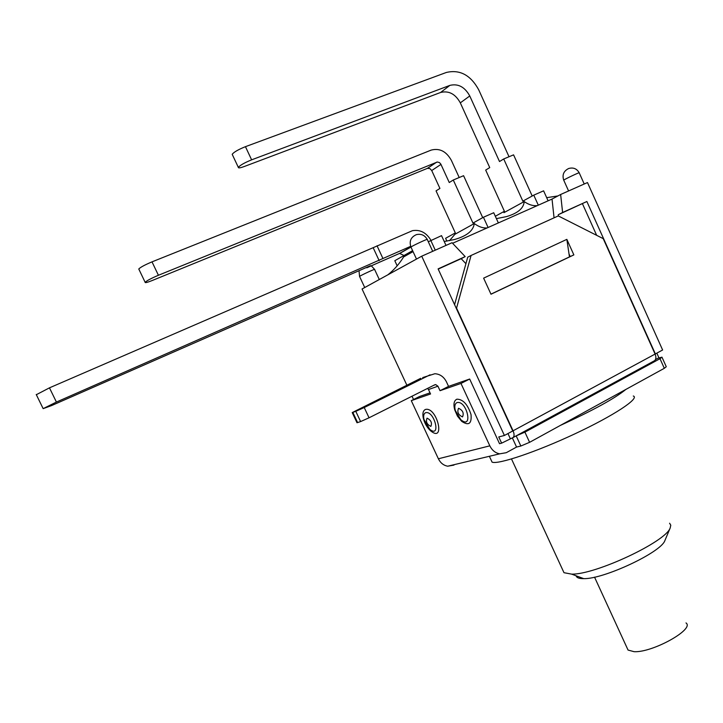<?xml version="1.0" encoding="UTF-8"?>
<svg xmlns="http://www.w3.org/2000/svg" width="723" height="723" viewBox="0 0 723 723"><rect width="100%" height="100%" fill="white"/><g stroke="black" fill="none" stroke-linecap="round" stroke-linejoin="round"><path stroke-width="1.08" d="M627.13 648.052L628.052 650.067L634.08 651.685C652.489 652.824 695.092 629.082 686 622.928M656.827 353.122L658.906 357.749L658.183 358.138L661.97 357.171L660 358.698L524.916 432.146L516.177 435.87L520.849 446.019L529.598 442.322L664.31 368.305L666.272 366.742L662.033 357.307M560.479 425.359C593.285 410.275 615.065 398.301 625.838 389.444M576.15 575.806C576.62 577.758 579.159 578.698 583.759 578.644C603.66 579.24 660.985 552.39 664.853 540.65L665.124 540.009M669.588 523.226L670.781 525.214L670.185 527.98C665.747 541.798 595.409 574.749 571.667 574.134L563.985 572.697L562.693 569.905M491.107 460.036L492.083 462.142C498.002 464.772 536.33 451.938 575.02 433.782C613.791 415.653 640.09 398.219 633.294 395.996M520.849 446.019L516.556 447.058L506.272 452.697L499.692 453.836C495.354 453.005 492.065 450.339 489.823 445.838L460.976 383.443L469.67 379.033L499.521 443.687L501.626 443.154L498.762 436.945L504.41 435.472L512.752 430.971L438.102 268.884L465.187 256.611L452.056 242.72L421.726 256.195L504.41 435.472M658.183 358.138L655.445 359.629M516.556 447.058L512.363 437.939M425.504 409.444C436.891 406.525 445.829 442.892 430.908 431.089C427.221 427.835 424.69 423.57 423.317 418.292C422.331 413.466 423.063 410.519 425.504 409.444M456.918 399.177C463.009 399.268 467.709 404.401 471.025 414.568C471.83 423.759 468.721 426.019 461.699 421.337L457.46 416.132L454.65 409.67C453.267 404.003 454.017 400.506 456.918 399.177M430.022 392.842L419.566 396.493L411.288 400.659L438.373 458.771C440.47 462.964 443.579 465.44 447.709 466.199L453.972 465.106M422.702 377.578L434.866 373.728C439.982 374.053 443.85 376.773 446.471 381.898L448.549 386.389L469.67 379.033M448.549 386.389L440.027 390.7L437.939 386.199L435.707 384.6L434.722 384.817L369.046 417.795L364.229 407.537L355.788 411.333L360.605 421.572L369.046 417.795M460.976 383.443L440.027 390.7M427.555 388.414L428.486 389.543L437.939 386.199M360.605 421.572L357.614 422.584L352.833 412.399L352.218 412.58L420.714 378.319M356.963 422.666L357.614 422.584M352.833 412.399L355.788 411.333M430.077 374.812L364.229 407.537M411.288 400.659L430.556 393.981L428.486 389.543M454.586 304.672L467.718 257.189L471.08 255.463L456.556 308.106L513.059 430.8C514.351 433.872 514.387 436.105 513.176 437.496L501.626 443.154M538.301 205.169L533.764 195.147L522.837 201.148L503.714 158.961L499.512 161.545L469.76 95.96C464.772 86.914 458.129 83.389 449.851 85.395L251.622 159.837L245.449 146.67L446.317 72.472C459.819 69.3 470.61 75.056 478.689 89.76L509.028 156.746M245.449 146.67C238.192 149.598 233.782 152.155 232.2 154.324L232.399 154.749M495.318 216.258L504.41 211.261L485.684 170.086L489.733 167.591L460.316 102.856L469.76 95.96M449.851 85.395L440.596 92.472C448.802 90.474 455.382 93.936 460.316 102.856M440.596 92.472L244.347 166.48C240.316 167.953 238.319 168.26 238.346 167.402C239.964 165.314 244.383 162.792 251.622 159.837M488.097 227.492L483.425 217.252L472.959 223.073L453.276 180L449.263 182.53L440.786 164.04L439.421 162.576L437.334 162.006L158.418 275.264L152.011 261.862L431.161 150.104C439.602 147.917 446.353 151.351 451.396 160.425L459.204 177.524M482.72 217.641L463.579 175.698L453.276 180M498.364 222.928L493.719 212.734L483.425 217.252M436.575 162.196L427.374 168.369L429.86 168.549L431.721 170.538L440.967 164.401M427.374 168.369L152.173 280.533C147.365 282.449 145.025 283.045 145.151 282.322C146.832 280.669 151.252 278.319 158.418 275.264M410.646 246.335L56.412 402.06L49.462 387.844L412.453 230.673C420.135 229.399 426.299 232.607 430.953 240.289M410.899 246.941L399.584 253.411L404.03 255.49L394.803 260.705L397.171 265.829M399.584 253.411L366.823 267.79L366.633 267.374M446.019 245.404L441.536 235.644L428.305 241.762M366.823 267.79L370.438 265.703L51.423 405.639L43.154 408.64L56.412 402.06M152.011 261.862C144.826 264.889 140.407 267.266 138.771 268.992L138.933 269.336M49.462 387.844L36.331 394.704M446.895 241.121L445.603 238.301L455.318 232.896L436.05 190.872L439.918 188.432L431.721 170.538M487.166 227.908C483.054 228.296 478.771 226.841 474.288 223.543L454.894 234.306L449.516 240.669M413.05 251.613L403.66 256.909C399.15 264.103 393.881 270.068 387.88 274.803M435.273 250.176L430.763 240.379M537.325 205.603C533.086 206.082 528.712 204.745 524.193 201.572C523.723 208.26 517.822 213.267 506.507 216.602L496.403 218.635M557.903 195.942L546.687 197.668M474.288 223.543C473.375 230.754 466.733 236.096 454.369 239.557L444.211 241.482M524.193 201.572L503.94 212.67M373.312 248.016L379.168 260.642M377.035 245.775L382.919 258.473M532.2 196.005L513.574 154.849L503.714 158.961M548.106 200.813L543.597 190.827L533.764 195.147M490.998 294.225L483.624 278.138L566.85 239.358L573.863 254.894L490.998 294.225M510.221 438.49L507.953 433.556M653.782 361.111L654.704 360.614C656.123 359.15 656.249 356.972 655.092 354.071L603.226 238.644L558.264 215.924L471.08 255.463M490.962 294.162L570.194 256.557L569.028 253.981L566.85 239.358M570.194 256.557L573.863 254.894M562.611 212.499L586.877 201.509L655.363 353.918L662.62 349.995L587.483 182.558L560.641 194.487L562.611 212.499L558.264 214.713L558.409 215.996M490.953 294.144L569.462 256.891L569.028 253.981M406.868 385.187L362.06 289.001L421.726 256.195M452.58 243.28L552.029 199.069L560.641 194.487M412.011 396.222L413.547 399.521M465.919 263.687L461.184 258.689L465.187 256.611M554.062 217.831L552.029 199.069M586.877 201.509L558.264 214.713M461.184 258.689L438.201 269.092M596.656 235.327L582.458 203.75M427.04 418.165C430.998 420.09 432.282 422.838 430.872 426.407C426.922 424.482 425.648 421.735 427.04 418.165M425.675 412.688C423.814 413.493 423.235 415.716 423.949 419.376L429.833 429.399C441.364 438.518 434.451 410.465 425.675 412.688M458.536 408.287C462.801 410.257 464.13 413.131 462.521 416.909C458.274 414.93 456.945 412.056 458.536 408.287M457.099 402.566C454.894 403.561 454.288 406.209 455.3 410.51L460.813 419.702C473.475 430.321 467.049 400.217 457.099 402.566M529.598 442.322L524.916 432.146M660 358.698L664.31 368.305M489.823 445.838L438.373 458.771M404.03 255.49L412.607 250.646M655.092 354.071L513.059 430.8M359.593 276.52L359.557 276.439C360.181 275.626 375.996 268.296 374.613 269.453L379.295 279.53M563.759 180.235L563.723 180.154C564.247 179.385 580.524 171.685 579.213 172.833L584.229 184.004M410.998 247.158L410.953 247.058C411.685 246.1 428.811 238.129 427.248 239.467L432.706 251.315M594.541 577.153L628.052 650.067M664.853 540.65L670.185 527.98M583.759 578.644L571.667 574.134M511.504 458.969L563.985 572.697M489.372 456.285L492.083 462.142M423.317 418.292L423.976 419.512C424.139 421.762 426.091 425.061 429.851 429.417L430.908 431.089M454.65 409.67L455.345 410.664C455.409 412.309 457.234 415.318 460.804 419.692L461.699 421.337M447.709 466.199L499.692 453.836M435.707 384.6L433.773 385.287M356.999 422.756L352.218 412.58M436.665 162.16L427.456 168.342M427.203 239.367C424.753 235.183 421.175 233.601 416.457 234.614C410.863 237.072 409.028 241.22 410.953 247.058L400.081 253.249M138.771 268.992L145.151 282.322M232.2 154.324L238.346 167.402M43.154 408.64L36.231 394.496M513.176 437.496L654.704 360.614M374.577 269.372L371.315 265.82M359.024 270.709L359.557 276.439L364.726 287.537M579.177 172.752C576.809 168.658 573.321 167.239 568.703 168.486C563.669 170.989 562.015 174.876 563.723 180.154L568.585 190.953M416.493 259.069L410.953 247.058M504.076 210.52L504.265 211.342"/></g></svg>
